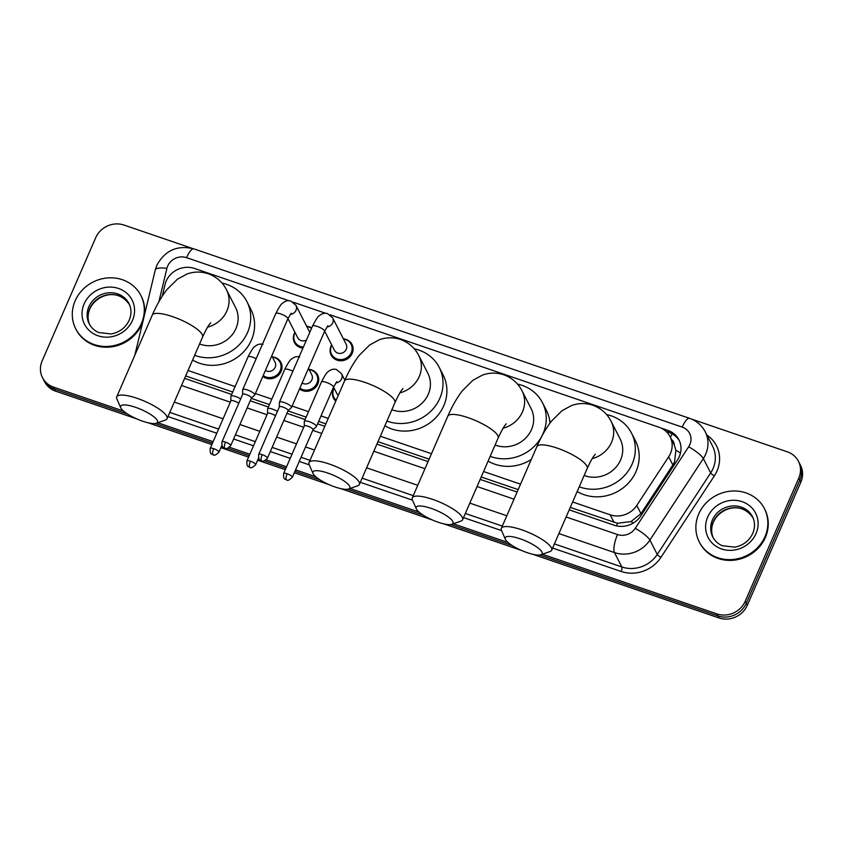 <?xml version="1.0" encoding="UTF-8"?>
<svg xmlns="http://www.w3.org/2000/svg" width="843" height="843" viewBox="0 0 843 843"><rect width="100%" height="100%" fill="white"/><g stroke="black" fill="none" stroke-linecap="round" stroke-linejoin="round"><path stroke-width="1.26" d="M335.767 401.131A11.707 10.79 152.9 0 1 333.512 398.212A11.707 10.79 152.9 0 1 333.333 389.255A11.707 10.79 152.9 0 1 334.007 387.938M309.023 369.392A11.707 10.79 152.9 0 1 317.642 374.998A11.707 10.79 152.9 0 1 317.822 383.955A11.707 10.79 152.9 0 1 299.528 388.971M272.31 356.842A11.707 10.79 152.9 0 1 280.93 362.448A11.707 10.79 152.9 0 1 281.119 371.405A11.707 10.79 152.9 0 1 262.816 376.421M302.911 348.159A11.707 10.79 152.9 0 1 294.46 342.574A11.707 10.79 152.9 0 1 294.27 333.607A11.707 10.79 152.9 0 1 294.955 332.29M343.386 338.844A11.707 10.79 152.9 0 1 352.005 344.45A11.707 10.79 152.9 0 1 352.195 353.407A11.707 10.79 152.9 0 1 341.815 360.73A11.707 10.79 152.9 0 1 331.173 355.124A11.707 10.79 152.9 0 1 330.983 346.157A11.707 10.79 152.9 0 1 331.657 344.84M570.268 507.423L617.487 523.25L630.996 521.575L640.965 513.64L672.862 464.978L674.611 461.658L675.875 450.173L674.2 444.725A7.313 6.744 -27.1 0 0 671.576 439.593M572.639 501.975L610.206 514.82A21.95 20.232 -27.1 0 0 636.771 505.442L668.668 456.78A21.95 20.232 -27.1 0 0 670.438 453.502A21.95 20.232 -27.1 0 0 670.101 436.706A21.95 20.232 -27.1 0 0 659.015 427.253L330.098 314.808M670.101 436.706L673.968 444.282A21.95 20.232 152.9 0 1 674.2 444.725M185.66 375.936L232.721 392.027M251.277 398.37L269.433 404.577M287.99 410.92L306.146 417.127M318.643 421.395L325.872 423.871M377.97 441.679L429.119 459.172M481.205 476.98L518.182 489.614M188.031 370.488L235.092 386.579M255.387 393.512L271.804 399.129M292.099 406.063L308.517 411.679M321.014 415.947L328.243 418.423M380.341 436.231L431.49 453.713M483.576 471.522L520.553 484.167M288.928 300.73L194.512 268.453A21.95 20.232 -27.1 0 0 165.017 284.586L162.225 296.23M325.64 313.28L293.385 302.258M306.673 326.294A11.707 10.79 152.9 0 1 311.689 327.969M569.215 509.846L614.273 525.252A21.95 20.232 -27.1 0 0 640.838 515.874L677.519 459.909A21.95 20.232 -27.1 0 0 679.289 456.643A21.95 20.232 -27.1 0 0 678.942 439.846A21.95 20.232 -27.1 0 0 667.867 430.394L660.975 428.044M666.118 431.468L668.899 432.417A21.95 20.232 152.9 0 1 679.426 440.868M691.46 419.055L787.362 451.837A21.95 20.232 152.9 0 1 798.437 461.29A21.95 20.232 152.9 0 1 798.785 478.076L745.233 601.249A21.95 20.232 152.9 0 1 716.898 613.894L542.365 554.23M123.436 411.015L53.573 387.127A21.95 20.232 152.9 0 1 42.487 377.675A21.95 20.232 152.9 0 1 42.15 360.878L95.702 237.715A21.95 20.232 152.9 0 1 124.037 225.06L191.909 248.263M508.044 542.502L453.313 523.788M418.982 512.049L350.066 488.487M315.746 476.759L295.577 469.867M286.557 466.78L266.251 459.835M249.844 454.229L229.549 447.285M213.131 441.669L157.767 422.743M798.437 461.29L800.513 465.325A21.95 20.232 152.9 0 1 800.85 482.122L747.298 605.285L746.266 603.272A21.95 20.232 152.9 0 1 717.93 615.917L539.752 555L717.93 615.917A21.95 20.232 152.9 0 0 746.266 603.272L799.817 480.099L746.266 603.272L745.233 601.249M799.48 463.302A21.95 20.232 152.9 0 1 799.817 480.099A21.95 20.232 152.9 0 0 799.48 463.302M136.714 418.876L55.638 391.163L54.605 389.139A21.95 20.232 152.9 0 1 43.52 379.698A21.95 20.232 152.9 0 0 54.605 389.139L127.704 414.134L54.605 389.139L53.573 387.127M512.312 545.621L450.689 524.557L512.312 545.621M423.249 515.178L347.442 489.256L423.249 515.178M320.003 479.878L294.955 471.311L320.003 479.878M285.925 468.223L264.407 460.868L285.925 468.223M259.222 459.098L258.243 458.761L259.222 459.098M249.212 455.673L227.694 448.318L249.212 455.673M222.51 446.548L221.53 446.21L222.51 446.548M212.499 443.123L155.144 423.513L212.499 443.123M184.606 378.359L231.667 394.45M250.223 400.794L268.38 407M286.936 413.344L305.092 419.551M317.59 423.829L324.818 426.295M376.916 444.103L428.065 461.595M480.152 479.404L517.128 492.038M747.298 605.285A21.95 20.232 152.9 0 1 718.963 617.94L532.808 554.294M521.322 550.374L443.745 523.851M432.259 519.92L340.498 488.55M329.012 484.62L294.323 472.765M285.292 469.677L257.61 460.215M248.58 457.127L220.898 447.665M211.867 444.577L148.199 422.807M55.638 391.163A21.95 20.232 152.9 0 1 44.563 381.71L42.487 377.675M698.731 513.988A36.576 33.72 152.9 0 1 731.166 491.1A36.576 33.72 152.9 0 1 764.422 508.645A36.576 33.72 152.9 0 1 764.991 536.643A36.576 33.72 152.9 0 1 732.556 559.52A36.576 33.72 152.9 0 1 699.3 541.975A36.576 33.72 152.9 0 1 698.731 513.988M764.422 508.645L764.812 509.404A36.576 33.72 152.9 0 1 765.381 537.402A36.576 33.72 152.9 0 1 732.946 560.279A36.576 33.72 152.9 0 1 699.679 542.734L699.3 541.975M520.142 538.803A20.116 5.184 -156.5 0 0 505.357 539.278A20.116 5.184 -156.5 0 0 527.244 552.681A20.116 5.184 -156.5 0 0 540.921 554.747A20.116 5.184 -156.5 0 0 538.003 547.897A20.116 5.184 -156.5 0 0 520.142 538.803M505.357 539.278L501.511 530.447A27.44 7.071 23.5 0 1 501.353 528.319A27.44 7.071 23.5 0 1 521.669 529.794A27.44 7.071 23.5 0 1 551.67 550.205A27.44 7.071 23.5 0 1 550.005 551.533L540.921 554.747M584.178 475.452A27.44 25.29 -27.1 0 0 620.574 459.993A27.44 25.29 -27.1 0 0 620.153 439.003L611.112 421.331C607.255 413.713 601.175 408.349 592.85 405.23C585.579 402.901 578.477 403.007 571.522 405.546L561.996 410.71L551.607 420.994C546.064 428.139 541.153 436.695 536.865 446.642L501.353 528.319M606.581 414.577A40.243 37.092 152.9 0 1 631.544 433.165A40.243 37.092 152.9 0 1 632.176 463.956A40.243 37.092 152.9 0 1 579.236 486.801M631.544 433.165L635.422 440.741A40.243 37.092 152.9 0 1 636.043 471.532A40.243 37.092 152.9 0 1 577.181 491.543M431.079 508.361A20.116 5.184 -156.5 0 0 416.294 508.835A20.116 5.184 -156.5 0 0 438.181 522.239A20.116 5.184 -156.5 0 0 451.859 524.293A20.116 5.184 -156.5 0 0 448.94 517.454A20.116 5.184 -156.5 0 0 431.079 508.361M416.294 508.835L412.448 500.004A27.44 7.071 23.5 0 1 412.29 497.876A27.44 7.071 23.5 0 1 432.607 499.351A27.44 7.071 23.5 0 1 462.607 519.752A27.44 7.071 23.5 0 1 460.942 521.09L451.859 524.293M495.115 444.999A27.44 25.29 -27.1 0 0 531.511 429.54A27.44 25.29 -27.1 0 0 531.09 408.549L522.049 390.889C518.192 383.27 512.112 377.896 503.787 374.777C496.516 372.458 489.414 372.564 482.459 375.103L472.934 380.267L462.544 390.551C457.001 397.696 452.09 406.242 447.802 416.2L412.29 497.876M517.528 384.123A40.243 37.092 152.9 0 1 542.481 402.722A40.243 37.092 152.9 0 1 543.113 433.513A40.243 37.092 152.9 0 1 490.173 456.348M542.481 402.722L546.359 410.288A40.243 37.092 152.9 0 1 550.015 423.081M531.322 459.393A40.243 37.092 152.9 0 1 488.118 461.089M327.832 473.06A20.116 5.184 -156.5 0 0 313.059 473.534A20.116 5.184 -156.5 0 0 334.934 486.938A20.116 5.184 -156.5 0 0 348.623 489.003A20.116 5.184 -156.5 0 0 345.693 482.154A20.116 5.184 -156.5 0 0 327.832 473.06M313.059 473.534L309.202 464.704A27.44 7.071 23.5 0 1 309.044 462.575A27.44 7.071 23.5 0 1 329.36 464.05A27.44 7.071 23.5 0 1 359.371 484.462A27.44 7.071 23.5 0 1 357.706 485.789L348.623 489.003M391.869 409.709A27.44 25.29 -27.1 0 0 428.276 394.25A27.44 25.29 -27.1 0 0 427.844 373.259L418.802 355.588C414.956 347.969 408.866 342.606 400.551 339.487C393.281 337.158 386.168 337.263 379.224 339.803L369.687 344.966L359.308 355.251C353.765 362.395 348.844 370.952 344.566 380.899L309.044 462.575M414.282 348.823A40.243 37.092 152.9 0 1 439.245 367.422A40.243 37.092 152.9 0 1 439.867 398.212A40.243 37.092 152.9 0 1 386.937 421.057M439.245 367.422L443.123 374.987A40.243 37.092 152.9 0 1 443.745 405.789A40.243 37.092 152.9 0 1 384.872 425.799M135.533 407.317A20.116 5.184 -156.5 0 0 120.749 407.791A20.116 5.184 -156.5 0 0 142.636 421.194A20.116 5.184 -156.5 0 0 156.313 423.26A20.116 5.184 -156.5 0 0 153.394 416.41A20.116 5.184 -156.5 0 0 135.533 407.317M120.749 407.791L116.903 398.96A27.44 7.071 23.5 0 1 116.745 396.832A27.44 7.071 23.5 0 1 137.061 398.307A27.44 7.071 23.5 0 1 167.062 418.718A27.44 7.071 23.5 0 1 165.397 420.046L156.313 423.26M199.57 343.955A27.44 25.29 -27.1 0 0 235.966 328.507A27.44 25.29 -27.1 0 0 235.545 307.505L226.504 289.844C222.657 282.226 216.567 276.862 208.242 273.743C200.971 271.414 193.869 271.52 186.914 274.059L177.388 279.223L166.998 289.507C161.456 296.652 156.545 305.208 152.256 315.156L116.745 396.832M221.983 283.079A40.243 37.092 152.9 0 1 246.946 301.678A40.243 37.092 152.9 0 1 247.568 332.469A40.243 37.092 152.9 0 1 194.628 355.314M246.946 301.678L250.814 309.244A40.243 37.092 152.9 0 1 251.446 340.045A40.243 37.092 152.9 0 1 192.573 360.056M75.164 300.803A36.576 33.72 152.9 0 1 107.598 277.927A36.576 33.72 152.9 0 1 140.865 295.471A36.576 33.72 152.9 0 1 141.434 323.459A36.576 33.72 152.9 0 1 109 346.347A36.576 33.72 152.9 0 1 75.733 328.802A36.576 33.72 152.9 0 1 75.164 300.803M140.865 295.471L141.255 296.23A36.576 33.72 152.9 0 1 144.29 315.756M143.025 321.046A36.576 33.72 152.9 0 1 141.824 324.218A36.576 33.72 152.9 0 1 109.379 347.105A36.576 33.72 152.9 0 1 76.123 329.56L75.733 328.802M327.895 325.746L324.576 331.352A6.586 1.697 -156.5 0 0 317.379 326.462A6.586 1.697 -156.5 0 0 317.01 326.336A6.586 1.697 -156.5 0 0 312.5 326.104C316.02 319.307 318.296 315.851 319.339 315.735C321.868 313.543 324.587 312.816 327.495 313.554L332.627 317.811L346.157 344.26A6.586 6.07 152.9 0 1 340.424 353.417A6.586 6.07 152.9 0 1 334.439 350.266L324.66 331.162M343.501 339.076A10.97 10.116 152.9 0 1 351.099 344.281A10.97 10.116 152.9 0 1 351.268 352.68A10.97 10.116 152.9 0 1 341.541 359.55A10.97 10.116 152.9 0 1 331.562 354.281A10.97 10.116 152.9 0 1 331.394 345.883A10.97 10.116 152.9 0 1 331.784 345.082M288.095 410.689L291.372 407.622A6.586 1.697 -156.5 0 0 291.488 407.464A6.586 1.697 -156.5 0 0 291.415 406.874A6.586 1.697 -156.5 0 0 284.291 402.564A6.586 1.697 -156.5 0 0 279.412 402.206A6.586 1.697 -156.5 0 0 279.37 402.396L279.37 406.895M288.043 410.731A4.752 1.222 -156.5 0 0 288.116 410.625A4.752 1.222 -156.5 0 0 288.064 410.193A4.752 1.222 -156.5 0 0 282.921 407.085A4.752 1.222 -156.5 0 0 279.402 406.832A4.752 1.222 -156.5 0 0 279.37 406.969M291.183 313.196L287.863 318.802A6.586 1.697 -156.5 0 0 280.666 313.912A6.586 1.697 -156.5 0 0 280.298 313.786A6.586 1.697 -156.5 0 0 275.787 313.554C279.307 306.757 281.583 303.301 282.626 303.185C285.155 300.993 287.874 300.266 290.782 301.004L295.914 305.261L309.444 331.71A6.586 6.07 152.9 0 1 309.75 332.427M303.406 347.021A10.97 10.116 152.9 0 1 294.85 341.731A10.97 10.116 152.9 0 1 294.681 333.333A10.97 10.116 152.9 0 1 295.071 332.521M306.789 326.526A10.97 10.116 152.9 0 1 311.51 328.38M251.383 398.138L254.66 395.072A6.586 1.697 -156.5 0 0 254.776 394.914A6.586 1.697 -156.5 0 0 254.702 394.324A6.586 1.697 -156.5 0 0 247.579 390.014A6.586 1.697 -156.5 0 0 242.7 389.656A6.586 1.697 -156.5 0 0 242.658 389.845L242.658 394.345M251.33 398.181A4.752 1.222 -156.5 0 0 251.404 398.075A4.752 1.222 -156.5 0 0 251.351 397.643A4.752 1.222 -156.5 0 0 246.209 394.535A4.752 1.222 -156.5 0 0 242.689 394.282A4.752 1.222 -156.5 0 0 242.658 394.419M306.43 340.077A6.586 6.07 152.9 0 1 297.727 337.716L287.948 318.612M313.006 429.782L316.294 426.716A6.586 1.697 -156.5 0 0 316.41 426.558A6.586 1.697 -156.5 0 0 316.325 425.968A6.586 1.697 -156.5 0 0 310.119 421.995A6.586 1.697 -156.5 0 0 304.323 421.31A6.586 1.697 -156.5 0 0 304.291 421.5L304.291 425.989M336.157 400.225A10.97 10.116 152.9 0 1 333.902 397.38A10.97 10.116 152.9 0 1 333.733 388.981A10.97 10.116 152.9 0 1 334.123 388.17M312.953 429.835A4.752 1.222 -156.5 0 0 313.038 429.719A4.752 1.222 -156.5 0 0 312.985 429.298A4.752 1.222 -156.5 0 0 307.832 426.179A4.752 1.222 -156.5 0 0 304.312 425.926A4.752 1.222 -156.5 0 0 304.291 426.063M338.328 395.23A6.586 6.07 152.9 0 1 336.779 393.354L333.565 387.085M308.496 368.359L311.794 374.808A6.586 6.07 152.9 0 1 302.11 383.028M309.139 369.624A10.97 10.116 152.9 0 1 316.736 374.829A10.97 10.116 152.9 0 1 316.905 383.228A10.97 10.116 152.9 0 1 299.918 388.065M275.461 415.873A4.752 1.222 -156.5 0 0 271.119 413.628A4.752 1.222 -156.5 0 0 267.6 413.376A4.752 1.222 -156.5 0 0 267.579 413.513M277.4 411.426A6.586 1.697 -156.5 0 0 271.298 408.739A6.586 1.697 -156.5 0 0 267.621 408.76A6.586 1.697 -156.5 0 0 267.579 408.95L267.579 413.439M271.783 355.809L275.081 362.258A6.586 6.07 152.9 0 1 265.397 370.477M272.426 357.074A10.97 10.116 152.9 0 1 280.024 362.279A10.97 10.116 152.9 0 1 280.192 370.678A10.97 10.116 152.9 0 1 263.216 375.514M238.759 403.323A4.752 1.222 -156.5 0 0 234.417 401.078A4.752 1.222 -156.5 0 0 230.887 400.825A4.752 1.222 -156.5 0 0 230.866 400.962M240.687 398.876A6.586 1.697 -156.5 0 0 234.586 396.189A6.586 1.697 -156.5 0 0 230.908 396.21A6.586 1.697 -156.5 0 0 230.866 396.389L230.866 400.889M672.862 464.978L668.668 456.78M670.417 437.327A21.95 6.354 -71.1 0 1 672.166 433.86M616.454 525.874A21.95 6.354 -71.1 0 1 617.487 523.25M630.996 521.575A21.95 4.468 33.2 0 1 633.314 523.06M675.875 450.173A21.95 4.468 33.2 0 1 680.47 453.091M640.965 513.64L636.771 505.442M614.094 522.407L610.206 514.82M668.899 432.417L667.867 430.394M566.117 516.98L617.529 534.557A14.637 13.488 -27.1 0 0 635.243 528.308L688.668 446.79A14.637 13.488 -27.1 0 0 689.848 444.609A14.637 13.488 -27.1 0 0 682.229 427.116L186.566 257.663A14.637 13.488 -27.1 0 0 167.673 266.093A14.637 13.488 -27.1 0 0 166.893 268.411L158.906 301.72M705.233 431.795A29.263 26.976 152.9 0 1 705.686 454.187A29.263 26.976 152.9 0 1 703.325 458.56L710.681 472.944A29.263 26.976 -27.1 0 0 713.041 468.582A29.263 26.976 -27.1 0 0 712.588 446.179L705.233 431.795C701.776 425.293 696.55 420.805 689.553 418.318A14.637 4.236 108.9 0 0 682.229 427.116M689.553 418.318L193.879 248.864C177.357 244.849 165.007 250.329 156.84 265.303L155.249 270.045A14.637 4.447 13.5 0 1 166.893 268.411M706.898 435.072A32.919 30.348 152.9 0 1 717.003 470.974A32.919 30.348 152.9 0 1 714.348 475.884L660.923 557.392A32.919 30.348 152.9 0 1 621.07 571.459L552.608 548.055M501.574 530.605L463.545 517.602M412.522 500.162L360.298 482.312M309.276 464.862L299.244 461.437M290.213 458.35L270.329 451.542M253.501 445.799L233.616 438.992M216.799 433.249L167.999 416.568M716.898 613.894L718.963 617.94M798.785 478.076L800.85 482.122M688.668 446.79A14.637 2.982 33.2 0 1 703.325 458.56L649.9 540.068L657.255 554.452L710.681 472.944A3.657 0.748 -146.8 0 0 714.348 475.884M635.243 528.308A14.637 2.982 33.2 0 1 649.9 540.068A29.263 26.976 152.9 0 1 614.473 552.576L621.839 566.96A29.263 26.976 -27.1 0 0 657.255 554.452A3.657 0.748 -146.8 0 0 660.923 557.392M617.529 534.557A14.637 4.236 108.9 0 0 614.473 552.576L558.898 533.577M506.812 515.768L469.836 503.123M417.749 485.315L366.6 467.823M314.502 450.025L305.545 446.959M296.515 443.871L276.62 437.064M259.802 431.321L239.907 424.514M223.089 418.771L174.29 402.079M169.801 412.417L218.6 429.098M235.418 434.851L255.313 441.648M272.131 447.401L292.015 454.198M301.046 457.285L310.013 460.352M362.1 478.16L413.26 495.652M465.347 513.461L502.323 526.095M554.409 543.904L621.839 566.96A3.657 1.054 -71.1 0 1 621.07 571.459M181.508 385.493L230.308 402.174M247.125 407.928L267.01 414.724M283.838 420.478L303.722 427.275M312.753 430.362L321.72 433.428M373.807 451.237L424.967 468.729M477.054 486.537L514.019 499.172M193.879 248.864A14.637 4.236 108.9 0 0 186.566 257.663M712.44 519.92A22.297 20.559 152.9 0 1 732.209 505.979A22.297 20.559 152.9 0 1 752.483 516.664C755.086 521.901 755.18 527.455 752.778 533.345C749.248 540.816 743.263 545.421 734.811 547.16L722.145 545.684C717.92 543.777 714.801 540.869 712.788 536.991A22.297 20.559 152.9 0 1 712.44 519.92M707.688 517.054A26.691 24.605 152.9 0 1 742.146 501.669A26.691 24.605 152.9 0 1 756.034 533.577A26.691 24.605 152.9 0 1 721.576 548.962A26.691 24.605 152.9 0 1 707.688 517.054M713.252 537.855A22.297 20.559 152.9 0 1 713.336 521.691A22.297 20.559 152.9 0 1 732.578 507.792A22.297 20.559 152.9 0 1 752.904 517.56M592.207 458.634A27.44 25.29 -27.1 0 0 611.533 442.322A27.44 25.29 -27.1 0 0 611.112 421.331M595.295 454.261C594.336 455.831 593.493 454.978 587.181 468.518A27.44 7.071 -156.5 0 0 557.181 448.118A27.44 7.071 -156.5 0 0 536.865 446.642M503.145 428.191A27.44 25.29 -27.1 0 0 522.47 411.879A27.44 25.29 -27.1 0 0 522.049 390.889M506.232 423.818C505.284 425.388 504.43 424.535 498.118 438.075A27.44 7.071 -156.5 0 0 468.118 417.675A27.44 7.071 -156.5 0 0 447.802 416.2M399.898 392.891A27.44 25.29 -27.1 0 0 419.234 376.579A27.44 25.29 -27.1 0 0 418.802 355.588M402.996 388.518C402.037 390.088 401.194 389.234 394.882 402.775A27.44 7.071 -156.5 0 0 364.882 382.374A27.44 7.071 -156.5 0 0 344.566 380.899M207.599 327.147A27.44 25.29 -27.1 0 0 226.925 310.835A27.44 25.29 -27.1 0 0 226.504 289.844M210.697 322.774C209.738 324.344 208.885 323.491 202.583 337.031A27.44 7.071 -156.5 0 0 172.573 316.631A27.44 7.071 -156.5 0 0 152.256 315.156M88.873 306.747A22.297 20.559 152.9 0 1 108.652 292.795A22.297 20.559 152.9 0 1 128.926 303.491C131.519 308.717 131.624 314.27 129.221 320.161C125.691 327.632 119.706 332.237 111.255 333.976L98.578 332.511C94.353 330.593 91.234 327.695 89.221 323.807A22.297 20.559 152.9 0 1 88.873 306.747M84.121 303.87A26.691 24.605 152.9 0 1 118.578 288.485A26.691 24.605 152.9 0 1 132.477 320.403A26.691 24.605 152.9 0 1 98.02 335.777A26.691 24.605 152.9 0 1 84.121 303.87M89.695 324.671A22.297 20.559 152.9 0 1 89.779 308.506A22.297 20.559 152.9 0 1 109.021 294.607A22.297 20.559 152.9 0 1 129.348 304.376M262.226 454.662A4.752 1.38 -71.1 0 0 261.235 460.52A4.752 1.38 108.9 0 0 261.53 460.805C262.131 459.856 261.425 463.776 267.431 458.202A4.752 1.222 -156.5 0 0 262.226 454.662A4.752 1.222 -156.5 0 0 258.706 454.409L279.402 406.832M332.627 317.811A6.586 6.07 152.9 0 1 326.915 326.968M225.524 442.111A4.752 1.38 -71.1 0 0 224.523 447.97A4.752 1.38 108.9 0 0 224.818 448.255C225.418 447.306 224.712 451.226 230.719 445.652A4.752 1.222 -156.5 0 0 225.524 442.111A4.752 1.222 -156.5 0 0 221.994 441.858L242.689 394.282M295.914 305.261A6.586 6.07 152.9 0 1 290.203 314.418M287.147 473.766A4.752 1.38 -71.1 0 0 286.156 479.614A4.752 1.38 108.9 0 0 286.451 479.899C287.052 478.95 286.335 482.87 292.342 477.296A4.752 1.222 -156.5 0 0 287.147 473.766A4.752 1.222 -156.5 0 0 283.627 473.503L304.312 425.926M336.8 381.658L333.491 387.274A6.586 1.697 -156.5 0 0 333.406 386.684A6.586 1.697 -156.5 0 0 325.914 382.248A6.586 1.697 -156.5 0 0 321.404 382.027C324.924 375.23 327.2 371.774 328.243 371.658C330.772 369.455 333.491 368.728 336.399 369.466L341.531 373.734A6.586 6.07 152.9 0 1 335.82 382.891M250.434 461.216A4.752 1.38 -71.1 0 0 249.444 467.064A4.752 1.38 108.9 0 0 249.739 467.349C250.339 466.4 249.623 470.32 255.64 464.746A4.752 1.222 -156.5 0 0 250.434 461.216A4.752 1.222 -156.5 0 0 246.915 460.952L267.6 413.376M292.879 371.236A6.586 1.697 -156.5 0 0 289.202 369.698A6.586 1.697 -156.5 0 0 284.702 369.476C288.211 362.68 290.498 359.223 291.53 359.107C294.059 356.905 296.789 356.178 299.697 356.916M213.722 448.666A4.752 1.38 -71.1 0 0 212.731 454.514A4.752 1.38 108.9 0 0 213.026 454.798C213.627 453.85 212.921 457.77 218.927 452.196A4.752 1.222 -156.5 0 0 213.722 448.666A4.752 1.222 -156.5 0 0 210.202 448.402L230.887 400.825M256.167 358.686A6.586 1.697 -156.5 0 0 252.489 357.147A6.586 1.697 -156.5 0 0 247.99 356.926C251.509 350.13 253.785 346.673 254.818 346.547C257.357 344.355 260.076 343.628 262.984 344.365M155.249 270.045L134.817 355.272M753.389 518.434C741.503 500.078 719.532 508.234 713.389 522.08C710.997 527.971 711.092 533.524 713.684 538.751M587.181 468.518L551.67 550.205M498.118 438.075L462.607 519.752M394.882 402.775L359.371 484.462M202.583 337.031L167.062 418.718M129.833 305.25C117.946 286.894 95.976 295.05 89.832 308.896C87.43 314.787 87.535 320.351 90.127 325.577M351.099 344.281L353.069 348.127M312.5 326.104L279.412 402.206M331.562 354.281L333.533 358.127M324.576 331.352L291.488 407.464M267.431 458.202L288.116 410.625M258.706 454.409C258.232 461.658 260.856 459.646 261.53 460.805M275.787 313.554L242.7 389.656M294.85 341.731L296.82 345.577M287.863 318.802L254.776 394.914M230.719 445.652L251.404 398.075M221.994 441.858C221.519 449.108 224.143 447.096 224.818 448.255M344.85 380.225L341.531 373.734M333.491 387.274L316.41 426.558M321.404 382.027L304.323 421.31M333.902 397.38L335.799 401.068M292.342 477.296L313.038 429.719M283.627 473.503C283.153 480.752 285.766 478.74 286.451 479.899M316.736 374.829L318.707 378.676M284.702 369.476L267.621 408.76M255.64 464.746L258.601 457.928M246.915 460.952C246.441 468.202 249.054 466.19 249.739 467.349M280.024 362.279L281.994 366.125M247.99 356.926L230.908 396.21M218.927 452.196L221.888 445.378M210.202 448.402C209.728 455.652 212.341 453.639 213.026 454.798"/></g></svg>
